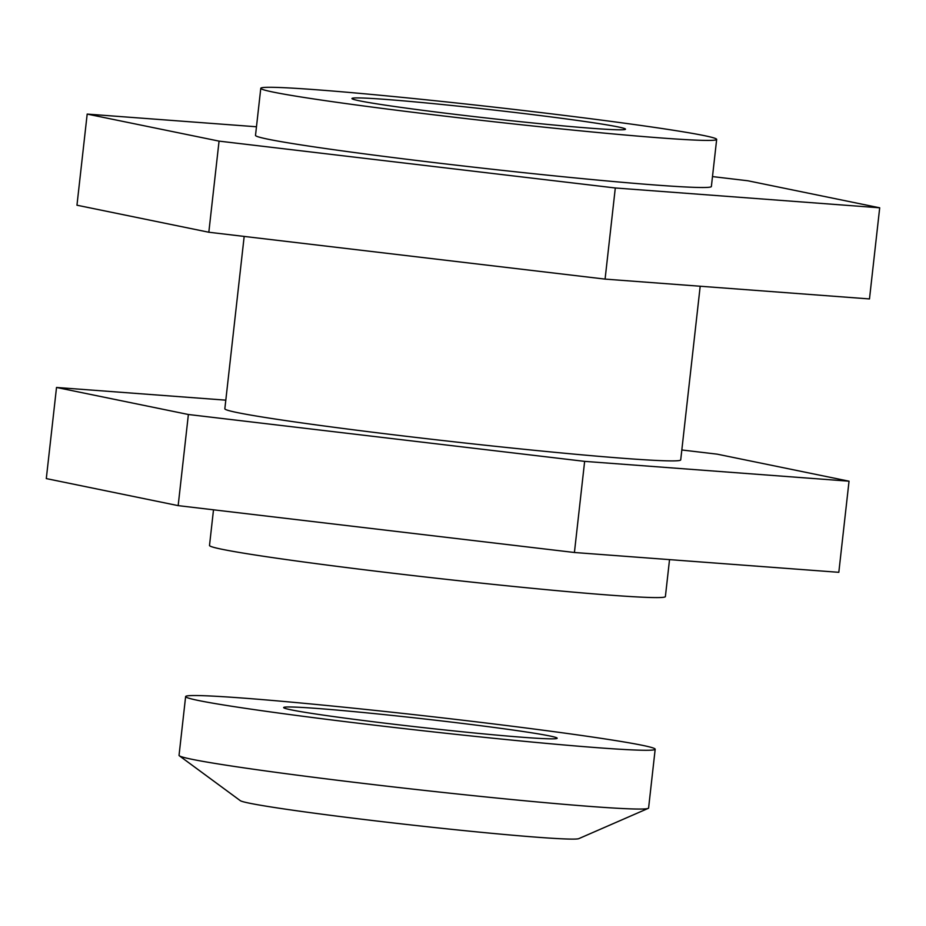 <?xml version="1.0" encoding="UTF-8"?>
<svg xmlns="http://www.w3.org/2000/svg" width="926" height="926" viewBox="0 0 926 926"><rect width="100%" height="100%" fill="white"/><g stroke="black" fill="none" stroke-linecap="round" stroke-linejoin="round"><path stroke-width="1.39" d="M185.628 696.572L179.042 755.35A236.246 7.501 6.4 0 0 179.355 755.801A236.246 7.501 6.4 0 0 260.009 770.154A236.246 7.501 -173.6 0 0 505.006 798.86A236.246 7.501 -173.6 0 0 648.188 808.386A236.246 7.501 -173.6 0 0 648.594 808.016L655.18 749.238A236.246 7.501 -173.6 0 1 517.518 740.661A236.246 7.501 -173.6 0 1 266.607 711.376A236.246 7.501 6.4 0 1 185.628 696.572A236.246 7.501 6.4 0 1 323.301 705.149A236.246 7.501 6.4 0 1 574.213 734.434A236.246 7.501 -173.6 0 1 655.18 749.238M648.188 808.386L578.808 838.632A170.569 5.417 -173.6 0 1 475.432 831.745A170.569 5.417 -173.6 0 1 298.542 811.026A170.569 5.417 6.4 0 1 240.309 800.666L179.355 755.801M523.734 737.362A137.615 4.364 6.4 0 0 557.174 738.242A137.615 4.364 6.4 0 0 468.452 724.167A137.615 4.364 6.4 0 0 317.086 708.448A137.615 4.364 6.4 0 0 283.645 707.568A137.615 4.364 6.4 0 0 372.368 721.632A137.615 4.364 6.4 0 0 523.734 737.362M660.944 137.951A229.37 7.281 -173.6 0 1 408.655 111.745A229.37 7.281 -173.6 0 1 260.785 88.294A229.37 7.281 -173.6 0 1 316.507 89.764A229.37 7.281 6.4 0 1 568.795 115.97A229.37 7.281 6.4 0 1 716.666 139.421A229.37 7.281 6.4 0 1 660.944 137.951M592.05 128.32A137.615 4.364 -173.6 0 1 440.683 112.59A137.615 4.364 -173.6 0 1 351.961 98.515A137.615 4.364 -173.6 0 1 385.401 99.395A137.615 4.364 -173.6 0 1 536.767 115.125A137.615 4.364 -173.6 0 1 625.49 129.2A137.615 4.364 -173.6 0 1 592.05 128.32M669.533 559.628L665.389 596.587A229.37 7.281 6.4 0 1 609.655 595.117A229.37 7.281 -173.6 0 1 357.367 568.911A229.37 7.281 -173.6 0 1 209.507 545.46L213.501 509.809M244.175 236.431L224.844 408.76A229.37 7.281 6.4 0 0 372.703 432.222A229.37 7.281 6.4 0 0 624.992 458.428A229.37 7.281 6.4 0 0 680.714 459.898L700.195 286.238M260.785 88.294L255.507 135.37A229.37 7.281 6.4 0 0 403.366 158.832A229.37 7.281 6.4 0 0 655.654 185.038A229.37 7.281 6.4 0 0 711.376 186.508L716.666 139.421M225.805 400.159L56.521 387.462L46.3 478.592L178.162 505.631L574.421 552.498L838.817 572.314L849.038 481.196L717.175 454.157L681.825 449.978M574.421 552.498L584.642 461.368L849.038 481.196M178.162 505.631L188.383 414.501L584.642 461.368M56.521 387.462L188.383 414.501M256.467 126.769L87.183 114.083L76.962 205.213L208.825 232.241L605.083 279.108L869.479 298.936L879.7 207.806L747.838 180.767L712.499 176.588M605.083 279.108L615.304 187.978L879.7 207.806M208.825 232.241L219.057 141.122L615.304 187.978M87.183 114.083L219.057 141.122"/></g></svg>
